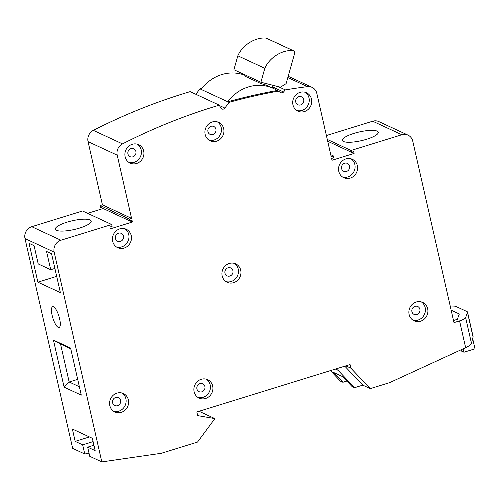 <?xml version="1.0" encoding="UTF-8"?>
<svg xmlns="http://www.w3.org/2000/svg" width="500" height="500" viewBox="0 0 500 500"><rect width="100%" height="100%" fill="white"/><g stroke="black" fill="none" stroke-linecap="round" stroke-linejoin="round"><path stroke-width="0.75" d="M420.575 321.206A10.15 9.387 114.9 0 0 427.856 312.188A10.15 9.387 114.9 0 0 422.669 302.406A10.15 9.387 114.9 0 0 416.213 302.013A10.15 9.387 114.9 0 0 408.931 311.038A10.15 9.387 114.9 0 0 414.125 320.819A10.15 9.387 114.9 0 0 420.575 321.206M412.919 320.138A10.15 9.387 114.9 0 0 418.075 320.05A10.15 9.387 114.9 0 0 425.25 311.762A10.15 9.387 114.9 0 0 421.369 301.925M124.138 248.062A10.15 9.387 114.9 0 0 131.419 239.037A10.15 9.387 114.9 0 0 126.225 229.256A10.15 9.387 114.9 0 0 119.775 228.869A10.15 9.387 114.9 0 0 112.494 237.887A10.15 9.387 114.9 0 0 117.681 247.669A10.15 9.387 114.9 0 0 124.138 248.062M116.481 246.994A10.15 9.387 114.9 0 0 121.638 246.906A10.15 9.387 114.9 0 0 128.812 238.612A10.15 9.387 114.9 0 0 124.931 228.781M304.406 111.569A10.15 9.387 114.9 0 0 311.688 102.544A10.15 9.387 114.9 0 0 306.5 92.762A10.15 9.387 114.9 0 0 300.05 92.369A10.15 9.387 114.9 0 0 292.769 101.394A10.15 9.387 114.9 0 0 297.956 111.175A10.15 9.387 114.9 0 0 304.406 111.569M296.756 110.494A10.15 9.387 114.9 0 0 301.913 110.406A10.15 9.387 114.9 0 0 309.081 102.119A10.15 9.387 114.9 0 0 305.206 92.281M216.6 141.181A10.15 9.387 114.9 0 0 223.881 132.156A10.15 9.387 114.9 0 0 218.694 122.375A10.15 9.387 114.9 0 0 212.244 121.981A10.15 9.387 114.9 0 0 204.963 131.006A10.15 9.387 114.9 0 0 210.15 140.787A10.15 9.387 114.9 0 0 216.6 141.181M208.95 140.106A10.15 9.387 114.9 0 0 214.106 140.019A10.15 9.387 114.9 0 0 221.275 131.731A10.15 9.387 114.9 0 0 217.4 121.894M136.594 163.487A10.15 9.387 114.9 0 0 143.875 154.469A10.15 9.387 114.9 0 0 138.681 144.688A10.15 9.387 114.9 0 0 132.231 144.294A10.15 9.387 114.9 0 0 124.95 153.312A10.15 9.387 114.9 0 0 130.137 163.1A10.15 9.387 114.9 0 0 136.594 163.487M128.938 162.419A10.15 9.387 114.9 0 0 134.094 162.331A10.15 9.387 114.9 0 0 141.269 154.044A10.15 9.387 114.9 0 0 137.387 144.206M233.625 282.675A10.15 9.387 114.9 0 0 240.906 273.656A10.15 9.387 114.9 0 0 235.719 263.875A10.15 9.387 114.9 0 0 229.262 263.481A10.15 9.387 114.9 0 0 221.981 272.506A10.15 9.387 114.9 0 0 227.175 282.288A10.15 9.387 114.9 0 0 233.625 282.675M225.969 281.606A10.15 9.387 114.9 0 0 231.125 281.519A10.15 9.387 114.9 0 0 238.3 273.231A10.15 9.387 114.9 0 0 234.419 263.394M205.581 398.494A10.15 9.387 114.9 0 0 212.862 389.469A10.15 9.387 114.9 0 0 207.669 379.688A10.15 9.387 114.9 0 0 201.219 379.294A10.15 9.387 114.9 0 0 193.938 388.319A10.15 9.387 114.9 0 0 199.125 398.1A10.15 9.387 114.9 0 0 205.581 398.494M197.925 397.419A10.15 9.387 114.9 0 0 203.081 397.331A10.15 9.387 114.9 0 0 210.256 389.044A10.15 9.387 114.9 0 0 206.375 379.206M350.25 178.1A10.15 9.387 114.9 0 0 357.531 169.081A10.15 9.387 114.9 0 0 352.337 159.3A10.15 9.387 114.9 0 0 345.887 158.906A10.15 9.387 114.9 0 0 338.606 167.931A10.15 9.387 114.9 0 0 343.8 177.712A10.15 9.387 114.9 0 0 350.25 178.1M342.594 177.031A10.15 9.387 114.9 0 0 347.75 176.944A10.15 9.387 114.9 0 0 354.925 168.656A10.15 9.387 114.9 0 0 351.044 158.819M121.281 412.344A10.15 9.387 114.9 0 0 128.562 403.319A10.15 9.387 114.9 0 0 123.375 393.537A10.15 9.387 114.9 0 0 116.919 393.144A10.15 9.387 114.9 0 0 109.637 402.169A10.15 9.387 114.9 0 0 114.831 411.95A10.15 9.387 114.9 0 0 121.281 412.344M113.625 411.275A10.15 9.387 114.9 0 0 118.781 411.188A10.15 9.387 114.9 0 0 125.956 402.894A10.15 9.387 114.9 0 0 122.081 393.056M58.219 327.388A10.875 3.169 -107.2 0 0 59.094 327.494A10.875 3.169 -107.2 0 0 59.3 317.506A10.875 3.169 -107.2 0 0 53.544 306.819A10.875 3.169 -107.2 0 0 52.669 306.712A10.875 3.169 -107.2 0 0 52.462 316.7A10.875 3.169 -107.2 0 0 58.219 327.388M202.037 88.25A592.806 548.337 -65.1 0 0 199.9 88.837L227.806 101.781A39.737 36.756 -65.1 0 1 248.294 86.975A39.737 36.756 -65.1 0 1 273.562 88.506A39.737 36.756 -65.1 0 1 277.231 90.494A592.806 548.337 114.9 0 0 227.806 101.781L229.056 102.362L224.869 108.069A2.675 2.475 -65.1 0 1 220.681 107.894L219.294 105.162L190.138 91.638A592.806 548.337 -65.1 0 0 183.944 93.513A592.806 548.337 -65.1 0 0 93.331 130.356L122.487 143.887A592.806 548.337 -65.1 0 1 213.1 107.037A592.806 548.337 -65.1 0 1 219.294 105.162M278.363 86.669L285.306 89.894L283.556 91.988A2.419 2.237 -65.1 0 1 280.581 92.5L277.231 90.494M366.662 139.25A18.363 4.475 -12.8 0 0 378.237 132.244A18.363 4.475 -12.8 0 0 354 133.375A18.363 4.475 -12.8 0 0 342.419 140.381A18.363 4.475 -12.8 0 0 366.662 139.25M79.6 228.069A18.363 4.475 -12.8 0 0 91.181 221.062A18.363 4.475 -12.8 0 0 66.944 222.194A18.363 4.475 -12.8 0 0 55.362 229.2A18.363 4.475 -12.8 0 0 79.6 228.069M201.15 89.412A39.737 36.756 -65.1 0 1 221.644 74.606A39.737 36.756 -65.1 0 1 244.925 75.3M273.562 88.506L268.562 86.188A39.737 36.756 114.9 0 0 261.375 83.781L261.75 82.456M245.044 74.881L244.713 76.056L261.375 83.781M115.669 397.475A4.35 4.025 -65.1 0 1 118.431 397.638A4.35 4.025 -65.1 0 1 120.656 401.831A4.35 4.025 -65.1 0 1 117.537 405.7A4.35 4.025 -65.1 0 1 114.775 405.531A4.35 4.025 -65.1 0 1 112.55 401.337A4.35 4.025 -65.1 0 1 115.669 397.475M199.969 383.619A4.35 4.025 -65.1 0 1 202.731 383.787A4.35 4.025 -65.1 0 1 204.956 387.981A4.35 4.025 -65.1 0 1 201.838 391.85A4.35 4.025 -65.1 0 1 199.069 391.681A4.35 4.025 -65.1 0 1 196.844 387.488A4.35 4.025 -65.1 0 1 199.969 383.619M228.012 267.806A4.35 4.025 -65.1 0 1 230.775 267.975A4.35 4.025 -65.1 0 1 233 272.169A4.35 4.025 -65.1 0 1 229.881 276.031A4.35 4.025 -65.1 0 1 227.113 275.863A4.35 4.025 -65.1 0 1 224.887 271.675A4.35 4.025 -65.1 0 1 228.012 267.806M414.963 306.337A4.35 4.025 -65.1 0 1 417.725 306.506A4.35 4.025 -65.1 0 1 419.95 310.7A4.35 4.025 -65.1 0 1 416.831 314.562A4.35 4.025 -65.1 0 1 414.069 314.394A4.35 4.025 -65.1 0 1 411.844 310.206A4.35 4.025 -65.1 0 1 414.963 306.337M118.525 233.194A4.35 4.025 -65.1 0 1 121.287 233.363A4.35 4.025 -65.1 0 1 123.513 237.55A4.35 4.025 -65.1 0 1 120.394 241.419A4.35 4.025 -65.1 0 1 117.625 241.25A4.35 4.025 -65.1 0 1 115.4 237.056A4.35 4.025 -65.1 0 1 118.525 233.194M344.637 163.231A4.35 4.025 -65.1 0 1 347.4 163.4A4.35 4.025 -65.1 0 1 349.625 167.594A4.35 4.025 -65.1 0 1 346.506 171.456A4.35 4.025 -65.1 0 1 343.738 171.287A4.35 4.025 -65.1 0 1 341.512 167.1A4.35 4.025 -65.1 0 1 344.637 163.231M130.975 148.619A4.35 4.025 -65.1 0 1 133.744 148.787A4.35 4.025 -65.1 0 1 135.969 152.975A4.35 4.025 -65.1 0 1 132.844 156.844A4.35 4.025 -65.1 0 1 130.081 156.675A4.35 4.025 -65.1 0 1 127.856 152.487A4.35 4.025 -65.1 0 1 130.975 148.619M210.987 126.306A4.35 4.025 -65.1 0 1 213.756 126.475A4.35 4.025 -65.1 0 1 215.981 130.669A4.35 4.025 -65.1 0 1 212.856 134.537A4.35 4.025 -65.1 0 1 210.094 134.369A4.35 4.025 -65.1 0 1 207.869 130.175A4.35 4.025 -65.1 0 1 210.987 126.306M298.794 96.694A4.35 4.025 -65.1 0 1 301.562 96.862A4.35 4.025 -65.1 0 1 303.788 101.056A4.35 4.025 -65.1 0 1 300.663 104.919A4.35 4.025 -65.1 0 1 297.9 104.75A4.35 4.025 -65.1 0 1 295.675 100.562A4.35 4.025 -65.1 0 1 298.794 96.694M337.619 368.4L338.05 370.3L354.556 387.694L362.781 385.15L370.275 388.631L389.631 382.644L465.65 347.681L459.562 320.887L453.981 322.612L412.756 141.15A9.669 8.944 114.9 0 0 407.994 135.119A9.669 8.944 114.9 0 0 401.844 134.744L372.694 121.213A9.669 8.944 -65.1 0 1 378.837 121.587L407.994 135.119M93.931 445.219L87.662 447.163L89.744 456.3L101.819 461.906L161.306 453.288L197.519 442.081L214.875 418.606L197.656 415.619L196.825 411.962L350.069 364.55L350.9 368.206L345.838 365.856M370.275 388.631L350.9 368.206M273.044 85.319L272.306 87.925M229.056 102.362A592.806 548.337 -65.1 0 1 278.481 91.075M285.306 89.894A592.806 548.337 -65.1 0 1 307.456 86.656L287.825 77.55M87.662 447.163L95.162 450.637L92.356 438.3L72.369 429.019L75.169 441.362L82.669 444.844L84.744 453.981L72.669 448.381L25 238.575A9.669 8.944 -65.1 0 1 31.756 226.7L82.544 210.987L111.694 224.519L60.912 240.231A9.669 8.944 114.9 0 0 54.156 252.106L25 238.575M103.156 208.525L87.6 213.337M100.206 205.525L102.419 204.838L131.569 218.369L129.362 219.05L100.206 205.525L100.625 207.35L129.775 220.881L131.988 220.194L132.4 222.025L110.319 228.856L109.906 227.025L112.112 226.344L111.694 224.519M102.419 204.838L88.056 141.631A9.669 8.944 -65.1 0 1 93.331 130.356M199.9 88.837L195.888 94.306M326.4 135.538L372.694 121.213M288.181 76.281L312.062 87.362A9.669 8.944 114.9 0 1 316.825 93.4L331.188 156.606L333.394 155.925L330.75 154.694M354.556 387.694L352.056 386.538L342.731 376.7L333.569 372.45L342.894 382.281L340.394 381.125L330.438 370.625M338.05 370.3L335.425 369.081M463.181 348.819L463.956 352.231L461.625 351.15L461.294 349.688M346.863 381.056L342.894 382.281M53.431 340.087L70.588 348.05L81.281 395.131L64.125 387.169L53.431 340.087L60.55 344.069L69.169 382.006L79.375 386.744M101.819 461.906L54.156 252.106M50.706 269.725L46.55 251.438L51.55 253.756L60.375 292.613L37.887 282.175L29.056 243.325L34.056 245.644L38.212 263.925L50.706 269.725L54.881 268.431M463.956 352.231L475 348.819L472.706 338.719M131.569 218.369L117.212 155.162L88.056 141.631M401.844 134.744L351.056 150.456L327.281 139.425M351.056 150.456L351.475 152.287L353.681 151.6L354.1 153.431L332.019 160.263L331.6 158.431L333.806 157.75L333.394 155.925M312.062 87.362A9.669 8.944 114.9 0 0 307.456 86.656M122.487 143.887A9.669 8.944 114.9 0 0 117.212 155.162M129.362 219.05L129.775 220.881M214.875 418.606L199.062 411.269M56.681 276.356L37.887 282.175M77.7 379.363L69.169 382.006L64.125 387.169M70.756 348.806L60.55 344.069M89.075 453.356L84.744 453.981M93.112 441.613L82.669 444.844M89.444 436.944L75.169 441.362M473.113 337.206L467.506 312.531A9.669 2.356 -12.8 0 0 467.537 312.144L473.131 336.75L471.469 343.312C470.975 344.619 469.038 346.075 465.65 347.681M467.506 312.531L465.625 317.587L471.469 343.312M450.206 306L453.606 306.081A9.669 2.356 -12.8 0 1 456.025 306.488L466.95 311.55A9.669 2.356 -12.8 0 1 467.537 312.144M453.506 320.506L457.331 319.325L459.319 313.988L451.163 310.206M459.562 320.887A9.669 2.356 -12.8 0 0 465.625 317.587M362.781 385.15L344.787 366.188M132.4 222.025L129.869 220.85M354.1 153.431L351.569 152.256M351.475 152.287L327.7 141.25M293.45 50.744A2.419 2.237 114.9 0 1 294.606 53.487L286.1 83.656L280.45 87.2L260.9 82.238L264.825 68.312L237.838 55.794C242.438 45.062 255.269 37.025 266.1 38.094A2.419 2.237 -65.1 0 1 266.462 38.225L293.45 50.744A2.419 2.237 114.9 0 0 293.087 50.619C282.256 49.55 269.425 57.581 264.825 68.312M237.838 55.794L233.912 69.719L260.9 82.238M31.756 226.7L60.912 240.231M283.556 91.988L272.594 86.9M224.869 108.069L219.506 105.581M266.1 38.094L293.087 50.619"/></g></svg>
